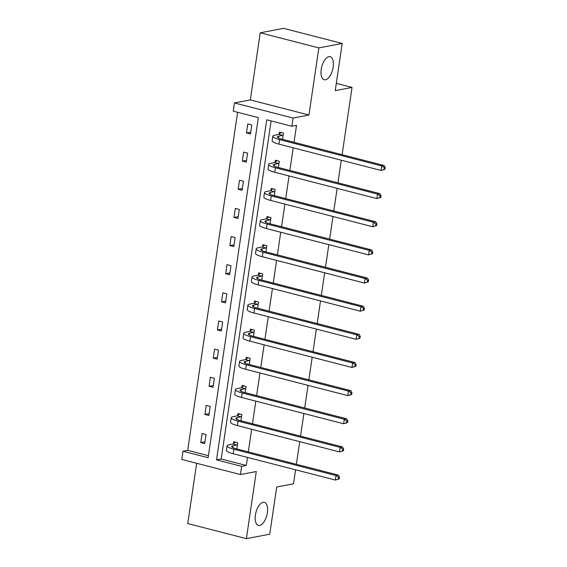 <?xml version="1.0" encoding="UTF-8"?>
<svg xmlns="http://www.w3.org/2000/svg" width="567" height="567" viewBox="0 0 567 567"><rect width="100%" height="100%" fill="white"/><g stroke="black" fill="none" stroke-linecap="round" stroke-linejoin="round"><path stroke-width="0.85" d="M325.493 79.784A11.893 5.642 -75.6 0 1 324.232 79.749A11.893 5.642 -75.6 0 1 321.446 68.097A11.893 5.642 -75.6 0 1 328.903 56.686A11.893 5.642 -75.6 0 1 330.164 56.714A11.893 5.642 -75.6 0 1 332.949 68.366A11.893 5.642 -75.6 0 1 325.493 79.784M259.686 525.418A11.893 5.642 -75.6 0 1 258.424 525.389A11.893 5.642 -75.6 0 1 255.639 513.737A11.893 5.642 -75.6 0 1 263.095 502.327A11.893 5.642 -75.6 0 1 264.357 502.355A11.893 5.642 -75.6 0 1 267.142 514.007A11.893 5.642 -75.6 0 1 259.686 525.418M196.664 463.282L187.762 523.547L246.39 538.65L256.298 471.531L240.422 474.558L181.801 459.454L183.013 451.247L208.124 457.718L258.346 117.624L233.228 111.153L234.447 102.946L293.068 118.049L291.856 126.257L266.745 119.786L216.523 459.88L241.634 466.35L240.422 474.558M295.577 469.809L293.508 483.814L276.703 487.018L269.736 534.199L246.39 538.65M260.232 32.801L283.571 28.35L342.199 43.453L318.852 47.904L260.232 32.801L250.316 99.92L234.447 102.946M237.601 112.28L187.677 450.354L183.013 451.247M342.199 43.453L335.232 90.635L352.043 87.431L336.302 83.377M352.043 87.431L342.107 154.692M341.291 160.206L337.953 182.836M337.138 188.35L333.793 210.981M332.985 216.495L329.64 239.125M328.825 244.646L325.486 267.27M324.671 272.791L321.326 295.414M320.511 300.935L317.173 323.559M316.358 329.08L313.012 351.71M312.197 357.224L308.859 379.855M308.044 385.369L304.706 407.999M303.891 413.52L300.545 436.143M299.73 441.665L296.392 464.288M275.038 162.297L275.335 160.27L279.297 161.29L278.383 167.485M266.724 218.586L267.022 216.559L270.983 217.579L270.069 223.774M258.41 274.875L258.715 272.847L262.67 273.868L261.756 280.07M250.104 331.171L250.401 329.143L254.363 330.164L253.449 336.359M241.79 387.459L242.088 385.432L246.05 386.453L245.135 392.647M233.476 443.748L233.774 441.721L237.736 442.742L236.822 448.944M271.118 120.913L221.194 458.987L246.305 465.457L247.495 457.42M248.311 451.899L251.649 429.276M252.464 423.755L255.809 401.131M256.624 395.61L259.962 372.98M260.777 367.466L264.116 344.835M264.931 339.321L268.276 316.691M269.091 311.17L272.429 288.546M273.244 283.025L276.59 260.402M277.405 254.881L280.743 232.257M281.558 226.736L284.896 204.106M285.711 198.592L289.057 175.961M289.872 170.447L293.21 147.817M294.025 142.296L296.527 125.371L291.856 126.257M237.63 415.604L237.934 413.577L241.889 414.597L240.975 420.792M245.943 359.315L246.241 357.288L250.203 358.309L249.289 364.503M254.257 303.026L254.555 300.999L258.517 302.02L257.602 308.214M262.571 246.73L262.868 244.703L266.83 245.724L265.916 251.918M270.884 190.441L271.182 188.414L275.144 189.435L274.23 195.629M279.191 134.152L279.496 132.125L283.457 133.146L282.536 139.34M250.316 99.92L308.944 115.023L318.852 47.904M308.944 115.023L293.068 118.049M246.305 465.457L241.634 466.35M187.677 450.354L208.422 455.698M251.762 124.981L250.43 133.996L246.468 132.976L247.8 123.96L251.762 124.981M247.609 153.125L246.276 162.148L242.315 161.127L243.647 152.105L247.609 153.125M243.449 181.27L242.123 190.292L238.161 189.272L239.494 180.249L243.449 181.27M239.295 209.414L237.963 218.437L234.001 217.416L235.333 208.394L239.295 209.414M235.142 237.559L233.81 246.581L229.848 245.561L231.18 236.538L235.142 237.559M230.982 265.703L229.649 274.726L225.687 273.705L227.02 264.683L230.982 265.703M226.828 293.855L225.496 302.87L221.534 301.85L222.866 292.834L226.828 293.855M222.668 321.999L221.336 331.015L217.381 329.994L218.713 320.979L222.668 321.999M218.515 350.144L217.182 359.166L213.22 358.146L214.553 349.123L218.515 350.144M214.361 378.288L213.029 387.311L209.067 386.29L210.4 377.268L214.361 378.288M210.201 406.433L208.869 415.455L204.907 414.434L206.239 405.412L210.201 406.433M206.048 434.577L204.715 443.6L200.753 442.579L202.086 433.557L206.048 434.577M221.194 458.987L216.523 459.88M204.985 441.771L200.753 442.579M209.138 413.627L204.907 414.434M213.298 385.482L209.067 386.29M217.452 357.338L213.22 358.146M221.612 329.193L217.381 329.994M225.765 301.049L221.534 301.85M229.918 272.897L225.687 273.705M234.079 244.753L229.848 245.561M238.232 216.608L234.001 217.416M242.392 188.464L238.161 189.272M246.546 160.319L242.315 161.127M250.699 132.175L246.468 132.976M237.438 444.769L232.952 445.846A9.292 1.786 8.4 0 0 231.676 446.534A9.292 1.786 8.4 0 0 236.205 448.781L338.322 475.096L339.484 477.109L338.549 477.286L338.286 479.094L339.215 478.917L339.484 477.109M339.215 478.917L335.324 480.051L335.99 475.543L233.866 449.227A13.941 2.679 -171.6 0 1 227.083 445.853A13.941 2.679 -171.6 0 1 228.99 444.826L233.15 444.032L235.34 442.125M338.286 479.094L335.324 480.051L233.2 453.735A13.941 2.679 -171.6 0 1 226.417 450.368L227.083 445.853M338.549 477.286L335.99 475.543L338.322 475.096M237.112 445.052L233.15 444.032M241.592 416.625L237.105 417.702A9.292 1.786 8.4 0 0 235.837 418.389A9.292 1.786 8.4 0 0 240.358 420.636L342.482 446.952L343.637 448.965L342.709 449.142L342.44 450.949L343.375 450.772L343.637 448.965M343.375 450.772L339.477 451.906L340.143 447.391L238.027 421.083A13.941 2.679 -171.6 0 1 231.237 417.709A13.941 2.679 -171.6 0 1 233.143 416.681L237.304 415.887L239.494 413.981M342.44 450.949L339.477 451.906L237.36 425.59A13.941 2.679 -171.6 0 1 230.571 422.217L231.237 417.709M342.709 449.142L340.143 447.391L342.482 446.952M241.266 416.908L237.304 415.887M245.752 388.48L241.258 389.557A9.292 1.786 8.4 0 0 239.99 390.245A9.292 1.786 8.4 0 0 244.512 392.492L346.635 418.8L347.798 420.82L346.862 420.998L346.593 422.805L347.528 422.628L347.798 420.82M347.528 422.628L343.637 423.762L344.304 419.247L242.18 392.938A13.941 2.679 -171.6 0 1 235.397 389.564A13.941 2.679 -171.6 0 1 237.297 388.537L241.464 387.743L243.654 385.836M346.593 422.805L343.637 423.762L241.514 397.446A13.941 2.679 -171.6 0 1 234.731 394.072L235.397 389.564M346.862 420.998L344.304 419.247L346.635 418.8M245.419 388.764L241.464 387.743M249.905 360.336L245.419 361.413A9.292 1.786 8.4 0 0 244.15 362.093A9.292 1.786 8.4 0 0 248.672 364.347L350.789 390.656L351.951 392.676L351.016 392.853L350.753 394.66L351.682 394.476L351.951 392.676M351.682 394.476L347.791 395.61L348.457 391.102L246.34 364.787A13.941 2.679 -171.6 0 1 239.55 361.42A13.941 2.679 -171.6 0 1 241.457 360.392L245.617 359.598L247.807 357.692M350.753 394.66L347.791 395.61L245.674 369.301A13.941 2.679 -171.6 0 1 238.884 365.928L239.55 361.42M351.016 392.853L348.457 391.102L350.789 390.656M249.579 360.619L245.617 359.598M254.059 332.191L249.572 333.268A9.292 1.786 8.4 0 0 248.303 333.949A9.292 1.786 8.4 0 0 252.825 336.196L354.949 362.511L356.104 364.531L355.176 364.709L354.907 366.509L355.842 366.332L356.104 364.531M355.842 366.332L351.951 367.466L352.61 362.958L250.494 336.642A13.941 2.679 -171.6 0 1 243.711 333.276A13.941 2.679 -171.6 0 1 245.61 332.248L249.771 331.454L251.968 329.547M354.907 366.509L351.951 367.466L249.827 341.157A13.941 2.679 -171.6 0 1 243.045 337.783L243.711 333.276M355.176 364.709L352.61 362.958L354.949 362.511M253.732 332.475L249.771 331.454M258.219 304.047L253.732 305.124A9.292 1.786 8.4 0 0 252.457 305.804A9.292 1.786 8.4 0 0 256.986 308.051L359.102 334.367L360.265 336.387L359.329 336.564L359.067 338.364L359.995 338.187L360.265 336.387M359.995 338.187L356.104 339.321L356.771 334.813L254.647 308.498A13.941 2.679 -171.6 0 1 247.864 305.124A13.941 2.679 -171.6 0 1 249.771 304.103L253.931 303.31L256.121 301.403M359.067 338.364L356.104 339.321L253.981 313.005A13.941 2.679 -171.6 0 1 247.198 309.639L247.864 305.124M359.329 336.564L356.771 334.813L359.102 334.367M257.893 304.33L253.931 303.31M262.372 275.895L257.886 276.972A9.292 1.786 8.4 0 0 256.617 277.66A9.292 1.786 8.4 0 0 261.139 279.907L363.263 306.223L364.418 308.235L363.49 308.42L363.22 310.22L364.156 310.043L364.418 308.235M364.156 310.043L360.258 311.177L360.924 306.669L258.807 280.353A13.941 2.679 -171.6 0 1 252.017 276.98A13.941 2.679 -171.6 0 1 253.924 275.952L258.084 275.165L260.274 273.251M363.22 310.22L360.258 311.177L258.141 284.861A13.941 2.679 -171.6 0 1 251.351 281.494L252.017 276.98M363.49 308.42L360.924 306.669L363.263 306.223M262.046 276.186L258.084 275.165M266.533 247.751L262.039 248.828A9.292 1.786 8.4 0 0 260.77 249.515A9.292 1.786 8.4 0 0 265.299 251.762L367.416 278.078L368.578 280.091L367.643 280.268L367.373 282.075L368.309 281.898L368.578 280.091M368.309 281.898L364.418 283.032L365.084 278.517L262.96 252.209A13.941 2.679 -171.6 0 1 256.178 248.835A13.941 2.679 -171.6 0 1 258.084 247.807L262.245 247.014L264.435 245.107M367.373 282.075L364.418 283.032L262.294 256.716A13.941 2.679 -171.6 0 1 255.511 253.343L256.178 248.835M367.643 280.268L365.084 278.517L367.416 278.078M266.207 248.034L262.245 247.014M270.686 219.606L266.199 220.683A9.292 1.786 8.4 0 0 264.931 221.371A9.292 1.786 8.4 0 0 269.453 223.618L371.569 249.927L372.732 251.946L371.796 252.124L371.534 253.931L372.469 253.754L372.732 251.946M372.469 253.754L368.571 254.888L369.237 250.373L267.121 224.064A13.941 2.679 -171.6 0 1 260.331 220.691A13.941 2.679 -171.6 0 1 262.238 219.663L266.398 218.869L268.588 216.963M371.534 253.931L368.571 254.888L266.455 228.572A13.941 2.679 -171.6 0 1 259.665 225.198L260.331 220.691M371.796 252.124L369.237 250.373L371.569 249.927M270.36 219.89L266.398 218.869M274.839 191.462L270.353 192.539A9.292 1.786 8.4 0 0 269.084 193.227A9.292 1.786 8.4 0 0 273.606 195.473L375.73 221.782L376.892 223.802L375.956 223.979L375.687 225.786L376.623 225.609L376.892 223.802M376.623 225.609L372.732 226.743L373.398 222.229L271.274 195.913A13.941 2.679 -171.6 0 1 264.491 192.546A13.941 2.679 -171.6 0 1 266.391 191.518L270.551 190.725L272.748 188.818M375.687 225.786L372.732 226.743L270.608 200.427A13.941 2.679 -171.6 0 1 263.825 197.054L264.491 192.546M375.956 223.979L373.398 222.229L375.73 221.782M274.513 191.745L270.551 190.725M278.999 163.317L274.513 164.395A9.292 1.786 8.4 0 0 273.244 165.075A9.292 1.786 8.4 0 0 277.766 167.322L379.883 193.638L381.045 195.658L380.11 195.835L379.847 197.635L380.776 197.458L381.045 195.658M380.776 197.458L376.885 198.592L377.551 194.084L275.427 167.768A13.941 2.679 -171.6 0 1 268.645 164.402A13.941 2.679 -171.6 0 1 270.551 163.374L274.712 162.58L276.902 160.674M379.847 197.635L376.885 198.592L274.761 172.283A13.941 2.679 -171.6 0 1 267.978 168.909L268.645 164.402M380.11 195.835L377.551 194.084L379.883 193.638M278.673 163.601L274.712 162.58M283.153 135.173L278.666 136.25A9.292 1.786 8.4 0 0 277.398 136.93A9.292 1.786 8.4 0 0 281.919 139.177L384.043 165.493L385.199 167.513L384.27 167.69L384.001 169.49L384.936 169.313L385.199 167.513M384.936 169.313L381.038 170.447L381.704 165.94L279.588 139.624A13.941 2.679 -171.6 0 1 272.798 136.25A13.941 2.679 -171.6 0 1 274.704 135.23L278.865 134.436L281.055 132.529M384.001 169.49L381.038 170.447L278.921 144.138A13.941 2.679 -171.6 0 1 272.132 140.765L272.798 136.25M384.27 167.69L381.704 165.94L384.043 165.493M282.827 135.456L278.865 134.436M232.697 447.554L232.952 445.846M233.2 453.735L233.866 449.227M236.85 419.41L237.105 417.702M237.36 425.59L238.027 421.083M241.01 391.265L241.258 389.557M241.514 397.446L242.18 392.938M245.164 363.121L245.419 361.413M245.674 369.301L246.34 364.787M249.324 334.969L249.572 333.268M249.827 341.157L250.494 336.642M253.477 306.825L253.732 305.124M253.981 313.005L254.647 308.498M257.638 278.68L257.886 276.972M258.141 284.861L258.807 280.353M261.791 250.536L262.039 248.828M262.294 256.716L262.96 252.209M265.944 222.392L266.199 220.683M266.455 228.572L267.121 224.064M270.105 194.247L270.353 192.539M270.608 200.427L271.274 195.913M274.258 166.103L274.513 164.395M274.761 172.283L275.427 167.768M278.418 137.951L278.666 136.25M278.921 144.138L279.588 139.624"/></g></svg>
